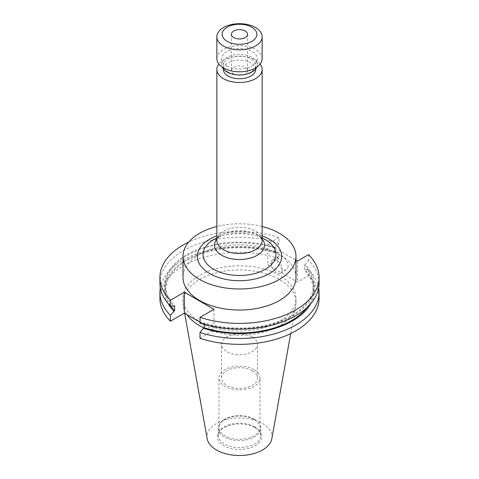 <?xml version="1.0" encoding="UTF-8"?>
<svg xmlns="http://www.w3.org/2000/svg" width="479" height="479" viewBox="0 0 479 479"><rect width="100%" height="100%" fill="white"/><g stroke="black" fill="none" stroke-linecap="round" stroke-linejoin="round"><path stroke-width="0.36" stroke-dasharray="2.4 1.8" d="M288.077 266.073A7.7 4.449 60 0 1 286.478 269.599A7.7 4.449 60 0 1 280.544 267.533A7.7 4.449 60 0 1 277.185 259.786A7.7 4.449 60 0 1 278.778 256.259A7.7 4.449 60 0 1 284.712 258.319A7.7 4.449 60 0 1 288.077 266.073M282.131 269.503A7.7 4.449 60 0 1 280.532 273.03A7.7 4.449 60 0 1 274.599 270.964A7.7 4.449 60 0 1 271.24 263.216A7.7 4.449 60 0 1 272.832 259.69A7.7 4.449 60 0 1 278.766 261.756A7.7 4.449 60 0 1 282.131 269.503M233.782 73.904A8.083 4.67 180 0 1 231.417 70.605A8.083 4.67 180 0 1 236.404 66.288A8.083 4.67 180 0 1 245.218 67.3A8.083 4.67 180 0 1 247.583 70.605A8.083 4.67 180 0 1 242.596 74.916A8.083 4.67 180 0 1 233.782 73.904M203.994 327.947A56.48 32.608 0 0 0 261.175 332.701A56.48 32.608 0 0 0 295.675 305.949A56.48 32.608 0 0 0 295.98 302.59A56.48 32.608 0 0 0 279.437 279.532A56.48 32.608 0 0 0 217.885 272.467A56.48 32.608 0 0 0 183.02 302.59A56.48 32.608 0 0 0 183.325 305.949A56.48 32.608 0 0 0 187.109 314.763M199.563 321.451A56.48 32.608 0 0 0 261.115 328.522A56.48 32.608 0 0 0 295.98 298.399A56.48 32.608 0 0 0 279.437 275.341A56.48 32.608 0 0 0 217.885 268.27A56.48 32.608 0 0 0 183.02 298.399A56.48 32.608 0 0 0 199.563 321.451M271.844 438.674A32.518 18.771 0 0 0 262.492 423.466A32.518 18.771 0 0 0 225.519 419.79A32.518 18.771 0 0 0 207.156 438.674M255.133 427.711A22.106 12.765 0 0 0 219.316 431.525A22.106 12.765 0 0 0 223.867 445.763A22.106 12.765 0 0 0 252.038 447.248A22.106 12.765 0 0 0 259.684 431.525A22.106 12.765 0 0 0 255.133 427.711M254.475 426.771A21.172 12.226 0 0 0 220.172 430.429A21.172 12.226 0 0 0 218.328 435.417A21.172 12.226 0 0 0 224.525 444.063A21.172 12.226 0 0 0 247.601 446.709A21.172 12.226 0 0 0 260.672 435.417A21.172 12.226 0 0 0 258.828 430.429A21.172 12.226 0 0 0 254.475 426.771M254.475 419.712A21.172 12.226 0 0 0 220.172 423.364A21.172 12.226 0 0 0 218.328 428.352A21.172 12.226 0 0 0 224.525 436.998A21.172 12.226 0 0 0 247.601 439.65A21.172 12.226 0 0 0 260.672 428.352A21.172 12.226 0 0 0 258.828 423.364A21.172 12.226 0 0 0 254.475 419.712M254.02 419.071A20.537 11.855 0 0 0 220.753 422.616A20.537 11.855 0 0 0 218.963 427.454A20.537 11.855 0 0 0 224.98 435.836A20.537 11.855 0 0 0 247.362 438.411A20.537 11.855 0 0 0 260.037 427.454A20.537 11.855 0 0 0 258.247 422.616A20.537 11.855 0 0 0 254.02 419.071M254.02 369.662A20.537 11.855 0 0 0 231.638 367.094A20.537 11.855 0 0 0 218.963 378.051A20.537 11.855 0 0 0 224.98 386.433A20.537 11.855 0 0 0 247.362 389.002A20.537 11.855 0 0 0 260.037 378.051A20.537 11.855 0 0 0 254.02 369.662M252.205 336.976A17.968 10.376 0 0 0 232.62 334.725A17.968 10.376 0 0 0 221.532 344.311A17.968 10.376 0 0 0 226.795 351.652A17.968 10.376 0 0 0 246.38 353.897A17.968 10.376 0 0 0 257.468 344.311A17.968 10.376 0 0 0 252.205 336.976M252.205 370.71A17.968 10.376 0 0 0 232.62 368.465A17.968 10.376 0 0 0 221.532 378.051A17.968 10.376 0 0 0 226.795 385.385A17.968 10.376 0 0 0 246.38 387.631A17.968 10.376 0 0 0 257.468 378.051A17.968 10.376 0 0 0 252.205 370.71M262.139 58.719A22.639 13.071 0 0 0 255.511 49.475A22.639 13.071 0 0 0 230.836 46.643A22.639 13.071 0 0 0 216.861 58.719M256.756 67.18A17.789 10.269 0 0 0 257.289 64.689A17.789 10.269 0 0 0 252.08 57.426A17.789 10.269 0 0 0 232.692 55.205A17.789 10.269 0 0 0 221.711 64.689A17.789 10.269 0 0 0 222.244 67.18M226.92 65.982A17.789 10.269 0 0 0 246.308 68.21A17.789 10.269 0 0 0 257.289 58.719A17.789 10.269 0 0 0 252.08 51.457A17.789 10.269 0 0 0 232.692 49.229A17.789 10.269 0 0 0 221.711 58.719A17.789 10.269 0 0 0 226.92 65.982M228.064 72.054A16.172 9.335 0 0 0 245.691 74.077A16.172 9.335 0 0 0 255.672 65.455A16.172 9.335 0 0 0 250.936 58.851A16.172 9.335 0 0 0 233.309 56.827A16.172 9.335 0 0 0 223.328 65.455A16.172 9.335 0 0 0 228.064 72.054M255.672 69.413A16.172 9.335 0 0 0 250.936 62.815A16.172 9.335 0 0 0 233.309 60.791A16.172 9.335 0 0 0 223.328 69.413M260.157 64.066A22.639 13.071 0 0 0 255.511 60.168A22.639 13.071 0 0 0 218.843 64.066M262.139 238.973A25.01 14.436 0 0 0 257.181 234.896L262.139 237.758L257.181 234.896A25.01 14.436 0 0 0 221.819 234.896A25.01 14.436 0 0 0 216.861 238.973M295.98 277.437A56.48 32.608 0 0 0 279.437 254.379A56.48 32.608 0 0 0 217.885 247.314A56.48 32.608 0 0 0 183.02 277.437M319.08 298.399A79.58 45.948 0 0 0 308.602 275.605L297.441 282.047L267.815 264.947L278.976 258.504L278.976 252.655L275.545 252.433L274.736 252.9L274.736 247.996L278.976 243.344L278.976 237.542A79.58 45.948 0 0 0 188.786 242.027M278.976 237.542L267.815 243.985L295.98 260.241M200.024 322.223L203.449 324.199M204.264 324.672L213.939 330.259L200.024 338.294M278.976 258.504A79.58 45.948 0 0 0 159.92 298.399M278.976 252.655A79.58 45.948 0 0 0 160.327 287.891M318.673 287.891A79.58 45.948 0 0 0 308.602 269.761L308.602 275.605M275.545 252.433A74.91 43.248 0 0 0 191.726 257.037A74.91 43.248 0 0 0 168.267 303.722M310.733 303.722A74.91 43.248 0 0 0 305.165 269.539L308.602 269.761M274.736 252.9A73.808 42.613 0 0 0 165.692 290.346A73.808 42.613 0 0 0 170.889 306.063M307.033 307.548A73.808 42.613 0 0 0 313.308 290.346A73.808 42.613 0 0 0 304.357 270.006L305.165 269.539M274.736 247.996A73.808 42.613 0 0 0 165.692 285.442A73.808 42.613 0 0 0 174.643 305.782M204.264 324.433L204.264 322.888A73.808 42.613 0 0 0 313.308 285.442A73.808 42.613 0 0 0 304.357 265.097L304.357 270.006M275.545 247.529A74.91 43.248 0 0 0 186.535 254.858A74.91 43.248 0 0 0 173.835 306.249M204.264 322.888L203.455 323.355A74.91 43.248 0 0 0 292.465 316.02A74.91 43.248 0 0 0 305.165 264.63L304.357 265.097M278.976 243.344A79.58 45.948 0 0 0 159.92 283.239M319.08 283.239A79.58 45.948 0 0 0 308.602 260.444L305.165 264.63M203.455 323.355L200.024 323.133M308.602 254.648L308.602 260.444M262.139 226.507A56.48 32.608 0 0 0 216.861 226.507M267.815 243.985L267.815 264.947M297.441 261.085L297.441 282.047M213.939 309.296L213.939 330.259M257.181 234.896L257.181 234.896C258.911 235.8 260.402 237.129 261.648 238.877L262.139 240.44A22.639 13.071 0 0 0 255.511 231.195A22.639 13.071 0 0 0 230.836 228.363A22.639 13.071 0 0 0 216.861 240.44L217.352 238.877C218.598 237.129 220.089 235.8 221.819 234.896L216.861 237.758M262.139 235.842A42.158 24.339 0 0 0 216.861 235.842M265.27 239.566A36.44 21.04 0 0 0 213.73 239.566C226.31 231.608 252.69 231.608 265.27 239.566L265.27 239.566M280.532 273.03L286.478 269.599M231.417 34.29L231.417 70.605M295.98 302.59L295.98 298.399M290.717 333.564L295.675 305.949M220.172 430.429L219.316 431.525M218.328 435.417L218.328 428.352M220.753 422.616L220.172 423.364M218.963 427.454L218.963 378.051M221.532 378.051L221.532 344.311M257.289 64.689L257.289 58.719M255.672 68.97L255.672 65.455M165.692 290.346L165.692 285.442M313.308 290.346L313.308 285.442M223.328 68.97L223.328 65.455M221.711 64.689L221.711 58.719M257.468 378.051L257.468 344.311M260.037 427.454L260.037 378.051M258.247 422.616L258.828 423.364M260.672 435.417L260.672 428.352M258.828 430.429L259.684 431.525M184.654 313.35L183.325 305.949M183.02 302.59L183.02 298.399M247.583 34.29L247.583 70.605M272.832 259.69L278.778 256.259"/><path stroke-width="0.72" d="M233.782 37.596A8.083 4.67 180 0 1 231.417 34.29A8.083 4.67 180 0 1 236.404 29.979A8.083 4.67 180 0 1 245.218 30.991A8.083 4.67 180 0 1 247.583 34.29A8.083 4.67 180 0 1 242.596 38.607A8.083 4.67 180 0 1 233.782 37.596M187.109 314.763A56.48 32.608 0 0 0 199.563 325.648A56.48 32.608 0 0 0 203.994 327.947M184.654 313.35L207.156 438.674A32.518 18.771 0 0 0 216.508 450.015A32.518 18.771 0 0 0 250.373 454.427A32.518 18.771 0 0 0 271.844 438.674L290.717 333.564M227.208 41.392A17.382 10.035 0 0 0 251.792 41.392A17.382 10.035 0 0 0 251.792 27.195A17.382 10.035 0 0 0 227.208 27.195A17.382 10.035 0 0 0 227.208 41.392M223.489 46.014A22.639 13.071 0 0 0 248.164 48.846A22.639 13.071 0 0 0 262.139 36.769A22.639 13.071 0 0 0 255.511 27.525A22.639 13.071 0 0 0 230.836 24.692A22.639 13.071 0 0 0 216.861 36.769A22.639 13.071 0 0 0 223.489 46.014M216.861 36.769L216.861 58.719A22.639 13.071 0 0 0 223.489 67.958A22.639 13.071 0 0 0 248.164 70.796A22.639 13.071 0 0 0 262.139 58.719L262.139 36.769M222.244 67.18A17.789 10.269 0 0 0 226.92 71.952A17.789 10.269 0 0 0 244.248 74.586A17.789 10.269 0 0 0 256.756 67.18M223.328 68.97L223.328 69.413A16.172 9.335 0 0 0 228.064 76.017A16.172 9.335 0 0 0 245.691 78.041A16.172 9.335 0 0 0 255.672 69.413L255.672 68.97M218.843 64.066A22.639 13.071 0 0 0 216.861 69.413A22.639 13.071 0 0 0 223.489 78.658A22.639 13.071 0 0 0 248.164 81.49A22.639 13.071 0 0 0 262.139 69.413A22.639 13.071 0 0 0 260.157 64.066M265.27 239.566L262.139 237.758L265.27 239.566A36.44 21.04 0 0 1 265.27 269.318A36.44 21.04 0 0 1 213.73 269.318A36.44 21.04 0 0 1 213.73 239.566L216.861 237.758M216.861 226.507A56.48 32.608 0 0 0 183.02 256.379L183.02 277.437A56.48 32.608 0 0 0 199.563 300.495A56.48 32.608 0 0 0 261.115 307.56A56.48 32.608 0 0 0 295.98 277.437L295.98 256.379A56.48 32.608 0 0 0 279.437 233.321A56.48 32.608 0 0 0 262.139 226.507M183.02 256.379A56.48 32.608 0 0 0 199.563 279.431A56.48 32.608 0 0 0 261.115 286.502A56.48 32.608 0 0 0 295.98 256.379M188.786 242.027A79.58 45.948 0 0 0 159.92 277.437A79.58 45.948 0 0 0 170.398 300.225L170.398 306.027L173.835 306.249L174.643 305.782L174.643 310.685L170.398 315.338L170.398 321.187L184.319 313.152L200.024 322.223M200.024 317.332A79.58 45.948 0 0 0 319.08 277.437L319.08 283.239A79.58 45.948 0 0 1 200.024 323.133L200.024 317.332L213.939 309.296L184.319 292.19L170.398 300.225M319.08 277.437A79.58 45.948 0 0 0 308.602 254.648L297.441 261.085L295.98 260.241M203.449 324.199L204.264 324.672M160.327 287.891A79.58 45.948 0 0 0 159.92 292.549L159.92 298.399A79.58 45.948 0 0 0 170.398 321.187M319.08 292.549A79.58 45.948 0 0 1 200.024 332.444L200.024 338.294A79.58 45.948 0 0 0 319.08 298.399L319.08 292.549A79.58 45.948 0 0 0 318.673 287.891M159.92 292.549A79.58 45.948 0 0 0 170.398 315.338M168.267 303.722A74.91 43.248 0 0 0 173.835 311.152M200.024 332.444L203.455 328.259A74.91 43.248 0 0 0 310.733 303.722M170.889 306.063A73.808 42.613 0 0 0 174.643 310.685M203.455 328.259L204.264 327.792A73.808 42.613 0 0 0 307.033 307.548M204.264 327.792L204.264 324.433M159.92 277.437L159.92 283.239A79.58 45.948 0 0 0 170.398 306.027M184.319 292.19L184.319 313.152M216.861 69.413L216.861 240.44A22.639 13.071 0 0 0 223.489 249.679A22.639 13.071 0 0 0 248.164 252.517A22.639 13.071 0 0 0 262.139 240.44L262.139 69.413M216.861 238.973A25.01 14.436 0 0 0 221.819 255.313A25.01 14.436 0 0 0 253.87 256.924A25.01 14.436 0 0 0 262.139 238.973M216.861 235.842A42.158 24.339 0 0 0 209.688 273.587A42.158 24.339 0 0 0 269.312 273.587A42.158 24.339 0 0 0 269.312 239.165A42.158 24.339 0 0 0 262.139 235.842"/></g></svg>
